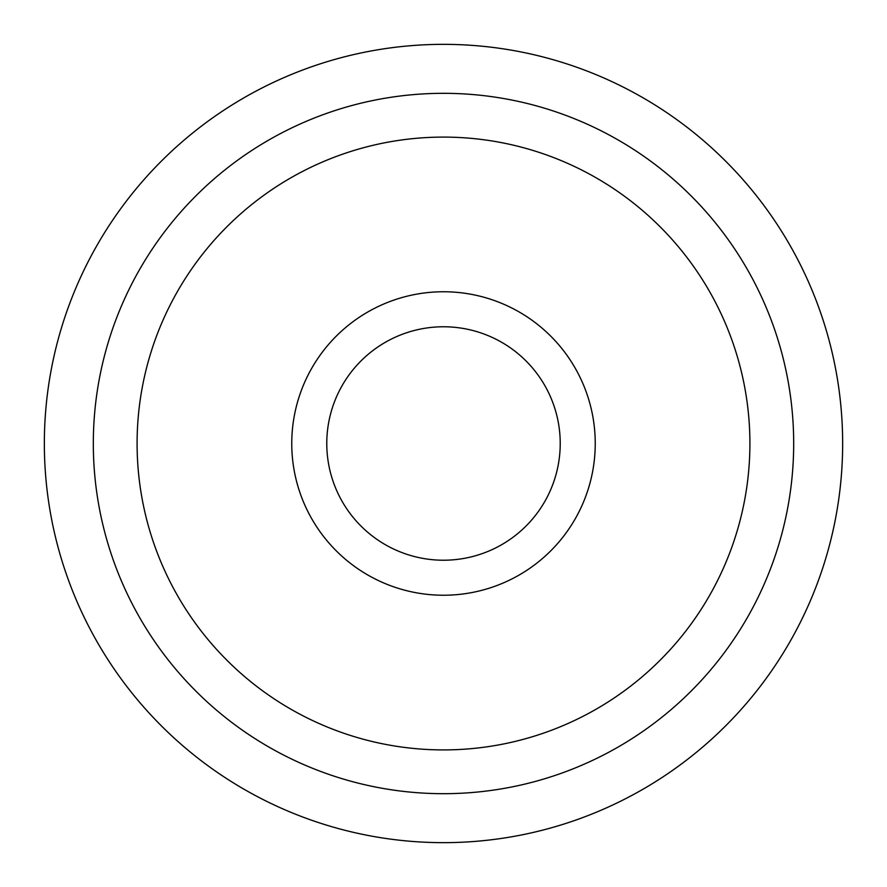 <?xml version="1.0" encoding="UTF-8"?>
<svg xmlns="http://www.w3.org/2000/svg" width="887" height="887" viewBox="0 0 887 887"><rect width="100%" height="100%" fill="white"/><g stroke="black" fill="none" stroke-linecap="round" stroke-linejoin="round"><path stroke-width="1.33" d="M443.5 326.771A116.729 116.729 0 0 1 544.585 501.865A116.729 116.729 0 0 1 342.415 501.865A116.729 116.729 0 0 1 443.5 326.771M443.5 44.35A399.15 399.15 0 0 1 789.175 643.075A399.15 399.15 0 0 1 97.825 643.075A399.15 399.15 0 0 1 443.5 44.35M443.5 93.323A350.177 350.177 0 0 1 746.765 618.594A350.177 350.177 0 0 1 140.235 618.594A350.177 350.177 0 0 1 443.5 93.323A350.177 350.177 0 0 1 746.765 618.594A350.177 350.177 0 0 1 140.235 618.594A350.177 350.177 0 0 1 443.5 93.323M443.5 291.756A151.744 151.744 0 0 1 574.909 519.372A151.744 151.744 0 0 1 312.091 519.372A151.744 151.744 0 0 1 443.5 291.756M443.5 137.097A306.403 306.403 0 0 1 708.857 596.707A306.403 306.403 0 0 1 178.143 596.707A306.403 306.403 0 0 1 443.5 137.097"/></g></svg>
